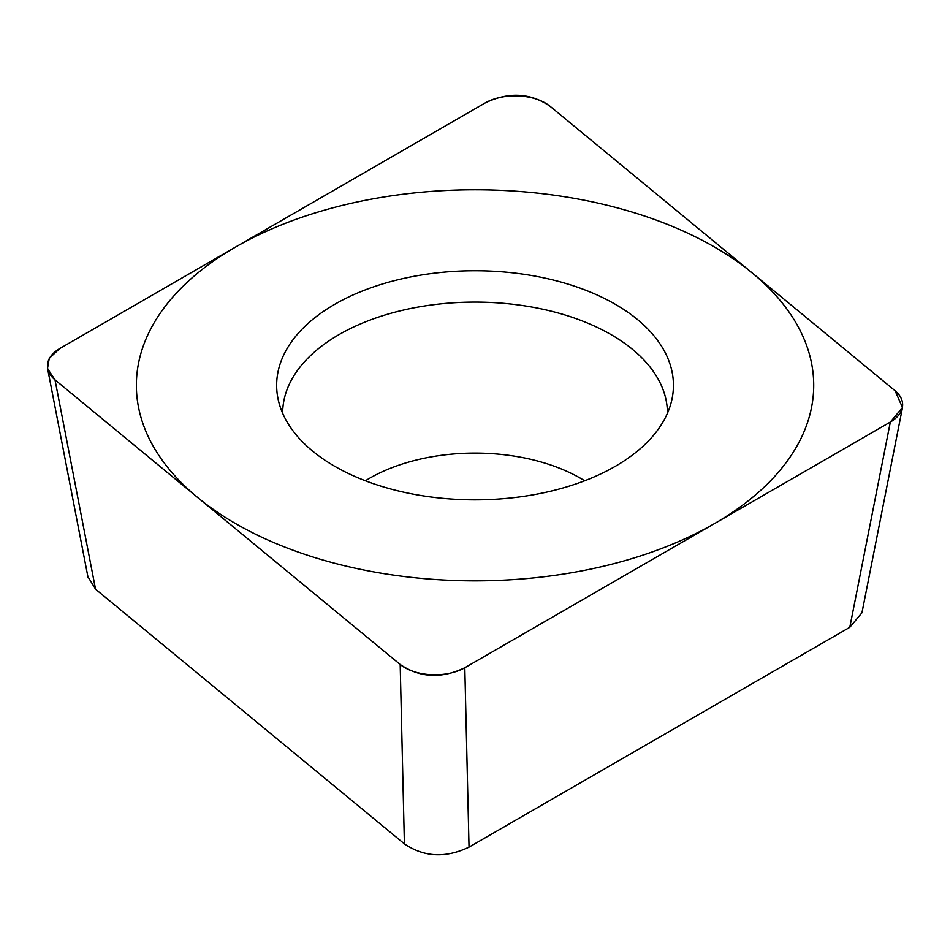 <?xml version="1.0" encoding="UTF-8"?>
<svg xmlns="http://www.w3.org/2000/svg" width="950" height="950" viewBox="0 0 950 950"><rect width="100%" height="100%" fill="white"/><g stroke="black" fill="none" stroke-linecap="round" stroke-linejoin="round"><path stroke-width="1.43" d="M549.919 106.151C530.231 92.791 508.689 91.699 485.284 102.885L59.767 348.555L49.269 358.328L47.5 368.541L55.017 379.869L400.188 664.466C419.864 677.813 441.418 678.906 464.811 667.731L890.34 422.061L902.5 407.538L895.078 390.747L549.919 106.151M615.339 304.309A198.396 114.546 180 0 1 671.899 399.582A198.396 114.546 180 0 1 539.374 493.656A198.396 114.546 180 0 1 334.756 466.296A198.396 114.546 180 0 1 278.196 399.582A198.396 114.546 180 0 1 387.826 282.423A198.396 114.546 180 0 1 615.339 304.309M902.5 407.538L861.959 612.774L849.799 627.297L469.039 847.115C445.645 858.301 424.092 857.209 404.403 843.849L95.558 589.19L87.875 576.567M667.434 413.309A192.375 111.067 180 0 0 611.087 334.637A192.375 111.067 0 0 0 401.327 310.579A192.375 111.067 0 0 0 282.673 413.309M235.576 523.569A338.663 195.522 0 0 0 714.519 523.569A338.663 195.522 0 0 0 714.519 247.047A338.663 195.522 0 0 0 235.576 247.047A338.663 195.522 0 0 0 235.576 523.569M550.133 106.329A42.667 24.629 0 0 0 485.011 103.039L59.957 348.448A42.667 24.629 0 0 0 55.171 379.988L399.962 664.288A42.667 24.629 0 0 0 465.084 667.577L890.15 422.168A42.667 24.629 0 0 0 894.924 390.616L550.133 106.329M95.558 589.19L55.017 379.869M404.403 843.849L400.188 664.466M469.039 847.115L464.811 667.731M849.799 627.297L890.34 422.061M365.406 480.771A149.328 86.212 0 0 1 580.64 478.337A149.328 86.212 180 0 1 584.701 480.771M88.124 577.849L47.951 370.417"/></g></svg>
